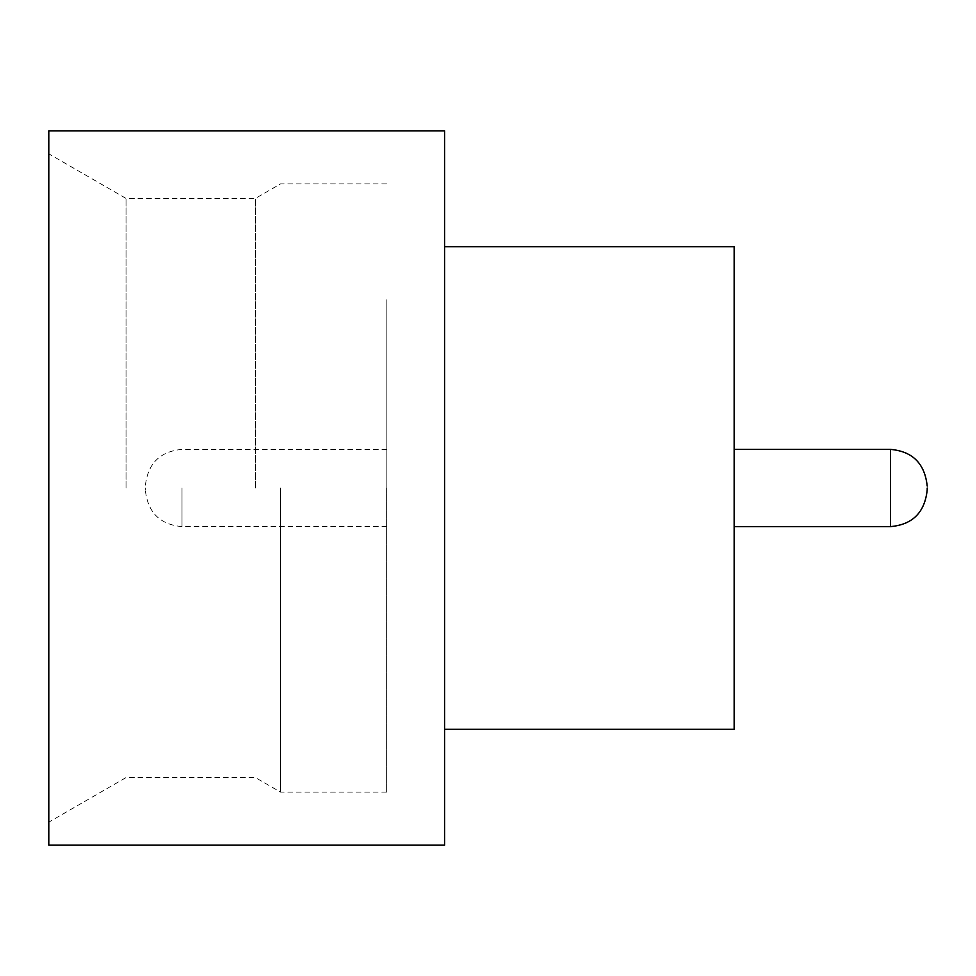 <?xml version="1.0" encoding="UTF-8"?>
<svg xmlns="http://www.w3.org/2000/svg" width="976" height="976" viewBox="0 0 976 976"><rect width="100%" height="100%" fill="white"/><g stroke="black" fill="none" stroke-linecap="round" stroke-linejoin="round"><path stroke-width="0.73" stroke-dasharray="4.88 3.66" d="M733.952 488L733.952 299.766L733.952 488M48.8 845.155L48.8 130.845M126.026 488L126.026 198.421L126.026 488M280.466 488L280.466 792.061L280.466 488M255.383 488L255.383 198.421L255.383 488M444.568 845.155L444.568 130.845M734.147 729.316L734.147 246.684M386.642 488L386.642 792.061L386.642 488M386.838 488L386.838 299.766L386.838 488M145.326 488L145.326 489.928L145.326 488M48.8 488L48.8 822.17L48.8 488M444.568 488L444.568 246.684L444.568 488M890.515 449.387L890.515 526.613M182.012 488L182.012 526.613L182.012 488M386.642 183.939L280.466 183.939L255.383 198.421L126.026 198.421L48.8 153.83M386.838 526.613L182.012 526.613C159.93 524.637 147.705 512.412 145.326 489.928M386.838 449.387L182.012 449.387C159.93 451.363 147.705 463.588 145.326 486.072M386.642 792.061L280.466 792.061L255.383 777.579L126.026 777.579L48.8 822.17"/><path stroke-width="1.46" d="M927.2 488L927.2 489.928L927.2 488M444.568 246.684L734.147 246.684L734.147 729.316L444.568 729.316M444.568 488L444.568 845.155L48.8 845.155L48.8 130.845L444.568 130.845L444.568 488M734.147 526.613L890.515 526.613L890.515 449.387C912.597 451.363 924.821 463.588 927.2 486.072M890.515 526.613C912.597 524.637 924.821 512.412 927.2 489.928M890.515 449.387L734.147 449.387"/></g></svg>
